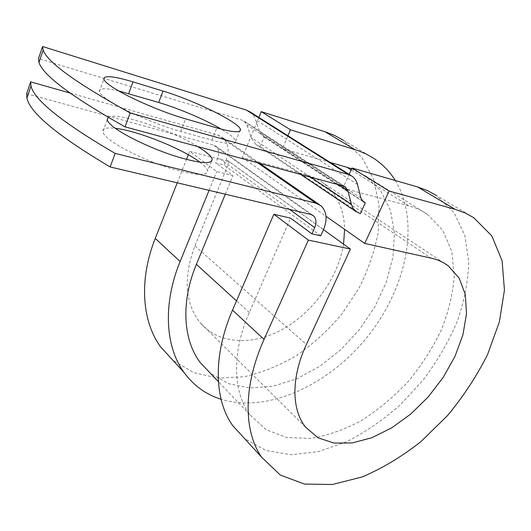 <?xml version="1.0" encoding="UTF-8"?>
<svg xmlns="http://www.w3.org/2000/svg" width="531" height="531" viewBox="0 0 531 531"><rect width="100%" height="100%" fill="white"/><g stroke="black" fill="none" stroke-linecap="round" stroke-linejoin="round"><path stroke-width="0.4" stroke-dasharray="2.65 1.99" d="M118.632 90.901C105.297 87.821 98.879 88.093 99.37 91.704C99.835 93.224 101.68 95.222 104.912 97.711C117.457 107.7 155.324 124.586 180.673 131.449L211.915 140.144C228.131 144.465 236.063 144.79 235.704 141.127C234.908 138.372 230.089 134.37 221.254 129.133M199.948 162.24C204.661 165.805 207.203 168.705 207.561 170.942C206.891 176.445 194.034 175.442 168.997 167.935C145.54 160.435 118.937 147.532 108.331 138.618C104.999 135.83 103.16 133.54 102.802 131.748C102.437 128.456 106.598 127.307 115.287 128.303M108.198 117.324C115.904 111.497 171.234 129.942 197.598 146.45M70.046 93.038L217.484 134.92L222.416 137.449C228.33 142.945 229.618 150.313 226.292 159.559L224.029 165.088L215.632 162.904L232.95 175.661L216.714 171.546L189.693 151.328L229.326 161.809L323.485 229.671M26.663 93.708L213.422 145.023L216.037 146.383C218.905 149.118 219.529 152.762 217.896 157.329L215.632 162.904M320.737 235.784L224.029 165.088M360.33 213.661L260.144 146.576L255.909 144.459L251.136 137.556L246.981 124.977L244.379 121.287L242.328 120.265L38.478 58.629M260.144 146.576L264.226 136.799L262.241 135.817L259.759 132.239L254.926 117.67L252.716 114.231L250.26 112.001M362.208 200.738L342.946 188.166L408.704 205.782C415.607 207.648 421.8 210.475 427.282 214.258L442.701 230.129L451.735 251.269L454.264 276.1C452.863 293.935 448.476 312.082 441.102 330.534C432.221 348.734 421.143 365.859 407.861 381.915C393.59 397.009 378.138 409.879 361.498 420.525C344.506 429.619 327.581 435.566 310.728 438.374L286.932 437.584L266.15 429.725L249.909 414.784C232.976 392.329 231.496 352.923 249.318 312.513L290.57 218.115M225.31 194.193L232.95 175.661M351.648 168.812L365.494 175.927L380.641 190.722L390.351 210.057L394.427 232.618L392.967 257.084L386.296 282.173L374.919 306.706L359.46 329.605L340.656 349.863L319.323 366.589L296.391 378.968L272.868 386.296L249.882 388.008L228.649 383.721L210.442 373.306M330.262 162.466L282.439 148.687L287.928 135.763M264.226 136.799L342.946 188.166L349.146 174.38M343.55 244.134C338.227 277.534 313.854 311.571 283.401 328.835C253.008 346.053 218.281 344.685 199.829 322.31C184.901 302.836 183.261 277.368 194.897 245.913L229.326 161.809M209.068 190.35L216.714 171.546M177.241 182.823L186.481 159.453M188.326 154.78L189.693 151.328M473.672 217.63L436.223 195.401L453.998 212.566L464.877 235.505L468.767 262.526C468.043 281.988 464.094 301.907 456.932 322.271C448.144 342.455 436.907 361.691 423.234 379.977L400.228 404.927C383.336 419.809 365.52 432.055 346.789 441.679L318.613 451.576L291.2 454.728L266.018 450.527L244.652 438.652M258.876 117.431L242.309 157.548L306.181 174.852C312.493 176.584 318.129 179.286 323.1 182.956C337.006 193.895 344.181 209.353 344.619 229.339M395.303 180.513C420.784 222.502 406.208 288.678 367.412 336.846C328.669 385.108 267.657 413.53 221.055 399.272M373.452 158.145L343.398 140.31L361.611 157.076L373.578 179.073L379.041 204.714L378.125 232.452C374.528 251.495 368.102 270.16 358.856 288.446L341.791 314.133C328.37 329.983 313.396 343.716 296.869 355.332C279.744 365.474 262.201 372.609 244.233 376.744L217.989 378.118L193.636 372.609L172.675 360.045M242.309 157.548L326.034 216.296M180.673 131.449L185.584 118.858M323.505 229.618L226.292 159.559M343.212 185.777L242.328 120.265M257.343 162.586L217.484 134.92M310.735 214.411L213.422 145.023M338.187 184.423L246.981 124.977M310.223 176.869L251.136 137.556M289.614 209.413L217.896 157.329M249.318 312.513L236.514 300.865M408.704 205.782L351.164 169.887M360.914 198.023L259.759 132.239M357.476 184.436L255.696 119.641M211.915 140.144L216.821 127.911M194.897 245.913L306.374 344.493M306.181 174.852L431.205 258.159M107.176 119.76L102.802 131.748M344.659 186.368L244.379 121.287M300.201 174.161L255.909 144.459M320.837 205.643L319.231 204.528M259.559 163.183L222.416 137.449M312.593 215.155L216.037 146.383M427.282 214.258L365.494 175.927M249.909 414.784L218.4 381.67M363.297 201.807L262.241 135.817M352.219 176.319L350.971 175.529M211.365 161.517L207.561 170.942M99.37 91.704L103.844 79.265M235.704 141.127L239.786 131.13M444.148 263.13L323.1 182.956M305.584 427.183L199.829 322.31"/><path stroke-width="0.8" d="M109.492 85.053C122.203 94.777 160.236 111.702 185.584 118.858L216.821 127.911C233.029 132.425 240.908 132.956 240.45 129.504C239.474 122.581 194.631 100.538 163.024 91.08L133.009 81.88C113.382 76.006 103.664 75.13 103.844 79.265C104.341 80.699 106.22 82.63 109.492 85.053M115.287 128.303C137.403 130.666 182.77 148.939 199.928 162.227L199.948 162.24M197.598 146.45L204.435 150.97C209.207 154.468 211.803 157.289 212.208 159.426C211.657 164.65 198.846 163.402 173.776 155.696C150.286 148.023 123.55 135.139 112.818 126.424C109.446 123.696 107.567 121.473 107.176 119.76L108.198 117.324M70.046 93.038L30.652 81.854L26.663 93.708L26.922 98.135C30.108 112.93 57.846 135.863 110.129 166.94L310.735 214.411L313.443 215.759C316.323 218.599 316.748 222.562 314.704 227.633L311.936 233.852L320.737 235.784L323.505 229.618C327.667 219.349 326.777 211.358 320.837 205.643L315.733 203.121L257.343 162.586M30.652 81.854L30.99 86.068C34.429 100.193 62.485 122.641 115.161 153.413L315.733 203.121M115.161 153.413L110.129 166.94M350.971 175.529L250.26 112.001L246.464 110.123L42.566 46.509L38.478 58.629L38.975 62.419C42.905 75.223 71.592 96.702 125.037 126.849L344.659 186.368M345.323 186.799L347.845 190.715L351.588 204.926L352.856 207.906L355.989 211.57L360.33 213.661L365.328 202.776L363.297 201.807L360.914 198.023L357.476 184.436C356.567 180.925 354.814 178.224 352.219 176.319L348.303 174.44L130.195 112.964C76.351 83.148 47.332 62.18 43.144 50.073L42.566 46.509M221.254 129.133C205.457 119.767 178.847 108.424 158.689 102.49L118.632 90.901M130.195 112.964L125.037 126.849M323.485 229.671L350.387 249.066L306.374 344.493C290.955 377.594 291.539 409.813 305.584 427.183L318.016 437.79L333.919 443.053L352.219 442.947L371.819 437.736L391.672 427.886L410.788 414.027L428.252 396.889L443.246 377.329L455.027 356.268L462.952 334.716L466.503 313.748L465.309 294.519L459.202 278.178L448.283 265.865C443.405 262.195 437.71 259.619 431.205 258.159L364.711 243.437L389.084 191.034L455.107 209.32L464.884 212.825L473.672 217.63L491.832 235.923L502.087 260.741L504.45 290.072L499.366 321.945L487.558 354.569C476.699 376.167 463.317 396.544 447.414 415.7L421.169 441.407C402.199 456.401 382.572 468.229 362.301 476.904L332.472 484.491L304.535 484.08L280.302 475.053L261.697 457.271C243.576 431.623 242.859 386.568 264.06 339.422L308.358 240.105L273.837 214.278L290.57 218.115L311.936 233.852M210.442 373.306L200.313 362.66C183.175 340.291 180.533 302.371 196.377 264.345L225.31 194.193M351.164 169.887L347.002 167.285L351.648 168.812M347.002 167.285L330.262 162.466M365.328 202.776L362.208 200.738M244.652 438.652L232.651 425.543C214.285 399.856 212.719 355.704 232.518 310.144L273.837 214.278M221.055 399.272C205.915 394.487 193.543 385.519 183.958 372.37C165.373 346.803 162.546 304.349 180.128 261.517L209.068 190.35M172.675 360.045L160.641 346.916C142.029 321.487 138.684 279.93 155.258 238.426L177.241 182.823M186.481 159.453L188.326 154.78M455.107 209.32L417.618 186.958L427.389 190.563L436.223 195.401M344.619 229.339L343.55 244.134M287.928 135.763L290.464 129.796L357.788 150.512L365.932 153.904L373.452 158.145C382.406 164.019 389.694 171.473 395.303 180.513M354.934 149.576L324.985 131.715L334.596 135.445L343.398 140.31M417.618 186.958L352.007 168.015L349.146 174.38M389.084 191.034L352.007 168.015M350.387 249.066L308.358 240.105M326.034 216.296L364.711 243.437M324.985 131.715L261.259 111.663L258.876 117.431M290.464 129.796L261.259 111.663M348.303 174.44L246.464 110.123M347.845 190.715L338.187 184.423M351.403 204.269L310.223 176.869M314.704 227.633L289.614 209.413M236.514 300.865L196.377 264.345M158.689 102.49L163.024 91.08M128.688 93.595L133.009 81.88M264.06 339.422L232.518 310.144M180.128 261.517L155.258 238.426M355.989 211.57L300.201 174.161M319.231 204.528L259.559 163.183M313.443 215.759L312.593 215.155M218.4 381.67L200.313 362.66M212.208 159.426L211.365 161.517M239.786 131.13L240.45 129.504M30.99 86.068L26.922 98.135M43.144 50.073L38.975 62.419M261.697 457.271L232.651 425.543M448.283 265.865L444.148 263.13M183.958 372.37L160.641 346.916"/></g></svg>

